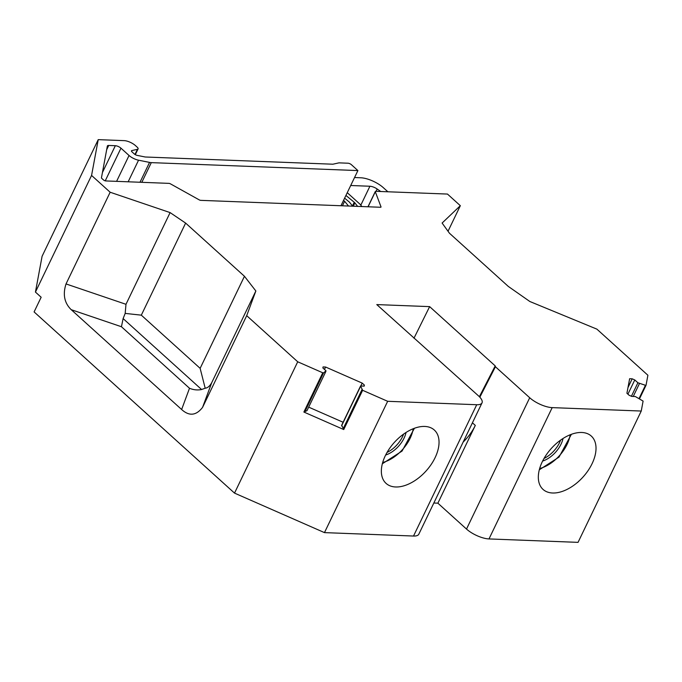 <?xml version="1.0" encoding="UTF-8"?>
<svg xmlns="http://www.w3.org/2000/svg" width="682" height="682" viewBox="0 0 682 682"><rect width="100%" height="100%" fill="white"/><g stroke="black" fill="none" stroke-linecap="round" stroke-linejoin="round"><path stroke-width="1.02" d="M639.085 398.493L645.445 385.279L646.042 385.245L647.9 375.253L596.886 329.133L529.863 301.512L508.295 286.414L449.464 233.235L442.107 223.048L460.333 205.691L447.477 194.063L375.85 191.318A1.748 0.622 25.7 0 0 375.313 191.497A1.748 0.622 25.7 0 0 375.322 191.744L380.999 206.834A1.748 0.622 25.7 0 1 380.999 207.081A1.748 0.622 25.7 0 1 380.471 207.26L200.738 200.355A1.748 0.622 25.7 0 1 199.178 199.843L170.491 183.876A1.748 0.622 25.7 0 0 168.923 183.364L105.753 180.935A1.748 0.622 -154.3 0 1 103.502 179.946L101.831 178.445A1.748 0.622 -154.3 0 1 101.456 177.789L107.347 146.059A4.356 1.56 -154.3 0 1 107.398 145.914A4.356 1.56 -154.3 0 1 108.719 145.454L115.335 145.709A4.356 1.56 -154.3 0 1 120.961 148.173L129.051 155.487A8.721 3.12 -154.3 0 0 138.548 160.202L149.554 162.41A8.721 3.12 -154.3 0 0 151.293 162.631L357.897 170.577L340.966 205.742M347.257 192.682L360.156 204.344L361.861 206.552M342.432 205.802L344.615 201.267L348.519 206.032M344.615 201.267L343.515 200.448M354.546 177.542L360.838 177.78A17.434 6.24 -154.3 0 1 383.318 187.661L387.879 191.778M380.727 191.506L377.18 189.025A6.539 2.344 -154.3 0 0 369.908 186.246L350.71 185.504M357.649 206.39L354.862 202.886L353.259 206.22M352.671 206.194L349.661 202.409A3.487 1.245 -154.3 0 0 349.022 201.787L344.615 198.164M354.862 202.886A3.487 1.245 -154.3 0 0 354.231 202.264L345.927 195.444M134.976 154.464L137.449 149.332L131.839 150.577A2.617 0.938 25.7 0 0 131.464 150.824A2.617 0.938 25.7 0 0 132.01 151.89L134.294 153.962A2.617 0.938 25.7 0 0 137.15 155.377L145.206 156.996L332.893 164.209L338.963 162.862L348.016 163.211A2.617 0.938 25.7 0 1 351.392 164.686L357.897 170.577M137.449 149.332A4.356 1.56 25.7 0 0 138.079 148.923A4.356 1.56 25.7 0 0 137.167 147.15L135.428 145.573A8.721 3.12 25.7 0 0 124.184 140.637L98.225 139.64L91.567 175.436L110.152 192.239L170.108 212.596L125.982 304.3L125.181 313.405L141.319 315.161L200.141 368.34L205.188 388.22C207.652 387.947 209.834 386.097 211.727 382.679L255.852 290.984L244.454 276.278L185.623 223.091L170.108 212.596M324.47 369.414L325.612 367.035L362.185 383.096L364.393 385.091L364.205 386.123L360.573 385.978L341.691 425.227L343.745 429.549L303.874 412.039L322.757 372.79L297.719 361.792L246.705 315.672L255.852 290.984M322.757 372.79L323.558 372.909L325.996 370.786L322.867 367.965L323.055 366.933L325.612 367.035M360.573 385.978L362.628 390.3L387.666 401.297L476.727 404.724A17.434 6.24 25.7 0 0 482.021 402.874A17.434 6.24 25.7 0 0 478.389 395.773L376.788 304.59L429.643 306.627L413.974 338.212M479.378 396.719L495.217 365.902L429.643 306.627M495.217 365.902L495.422 366.754L495.217 365.902M463.155 442.072A37.058 21.986 -47.9 0 0 475.303 425.415L437.878 503.18L466.505 529.062L529.709 397.751L495.422 366.754L479.838 397.205M529.709 397.751A17.434 6.24 25.7 0 0 552.19 407.623L641.251 411.041L643.1 401.084L635.343 396.54L631.711 396.395L629.128 395.262L626.92 393.267L629.631 378.715L632.188 378.808L634.772 379.951L637.9 382.773L645.445 385.279M460.333 205.691L448.031 231.249M91.567 175.436L35.438 292.075L42.088 256.287L98.225 139.64M35.438 292.075L41.159 297.25L34.1 311.921L234.523 493.112L297.719 361.792M246.705 315.672L202.571 407.376L211.727 382.679M181.634 409.507L71.209 309.679L121.447 326.738L189.502 388.263L181.634 409.507C189.187 416.378 196.169 415.67 202.571 407.376M71.209 309.679C64.372 302.987 62.642 294.411 66.026 283.934L125.982 304.3M110.152 192.239L66.026 283.934M185.623 223.091L141.319 315.161M244.454 276.278L200.141 368.34M482.021 402.874L418.825 534.185A17.434 6.24 25.7 0 1 413.522 536.035L324.47 532.616L234.523 493.112M324.47 532.616L387.666 401.297M303.874 412.039L306.985 410.666L325.877 371.426M308.682 407.137L343.114 422.26M360.795 385.986L362.185 383.096M363.907 386.106L364.393 385.091M341.571 425.858L360.463 386.609M395.637 486.974A35.967 21.347 -47.9 0 1 386.08 483.393A35.967 21.347 -47.9 0 1 389.277 448.867A35.967 21.347 -47.9 0 1 424.758 426.446A35.967 21.347 -47.9 0 1 434.315 430.027A35.967 21.347 -47.9 0 1 431.118 464.553A35.967 21.347 -47.9 0 1 395.637 486.974M466.505 529.062A17.434 6.24 25.7 0 0 488.994 538.933L552.19 407.623M641.251 411.041L578.046 542.361L488.994 538.933M581.737 432.482A35.967 21.347 -47.9 0 1 591.294 436.062A35.967 21.347 -47.9 0 1 588.097 470.58A35.967 21.347 -47.9 0 1 552.608 493.001A35.967 21.347 -47.9 0 1 543.051 489.42A35.967 21.347 -47.9 0 1 546.248 454.903A35.967 21.347 -47.9 0 1 581.737 432.482M627.986 387.547L632.188 378.808M627.926 394.17L634.772 379.951M631.413 396.268L637.9 382.773M633.246 396.455L639.494 383.472M437.878 503.18L433.829 503.018M189.502 388.263C193.5 389.916 197.533 390.343 201.591 389.524L205.188 388.22M121.447 326.738L123.118 318.588L125.181 313.405M406.054 432.456A21.798 12.932 -47.9 0 1 397.998 446.838A21.798 12.932 -47.9 0 1 385.645 455.03M403.608 434.102A21.798 12.932 -47.9 0 1 396.438 445.423A21.798 12.932 -47.9 0 1 387.044 452.43M563.034 438.483A21.798 12.932 -47.9 0 1 554.978 452.865A21.798 12.932 -47.9 0 1 542.625 461.066M560.587 440.137A21.798 12.932 -47.9 0 1 553.409 451.45A21.798 12.932 -47.9 0 1 544.023 458.457M151.293 162.631L141.813 182.324M368.084 206.791L375.322 191.744M108.719 145.454L106.673 149.716M115.335 145.709L102.428 172.529M120.961 148.173L105.233 180.849M129.051 155.487L116.596 181.352M138.548 160.202L128.156 181.796M149.554 162.41L140.006 182.247M376.072 191.327L377.18 189.025M360.804 205.18L369.908 186.246M354.231 202.264L352.466 205.938M131.839 150.577L131.507 151.276M343.745 429.549L362.628 390.3M304.666 412.15L323.558 372.909M343.029 429.004L361.92 389.754M413.522 536.035L476.727 404.724M475.303 425.415L472.43 422.814M646.042 385.245L639.537 398.757L646.024 385.27M123.118 318.588L201.591 389.524M413.19 428.748A30.519 18.107 -47.9 0 1 401.604 450.555A30.519 18.107 -47.9 0 1 382.679 462.498M570.169 434.784A30.519 18.107 -47.9 0 1 558.584 456.59A30.519 18.107 -47.9 0 1 539.658 468.534M367.965 206.782L375.313 191.497M138.079 148.923L135.309 154.669M414.409 428.279L402.056 451.066L382.338 463.76M571.388 434.315L559.027 457.102L539.309 469.796"/></g></svg>
